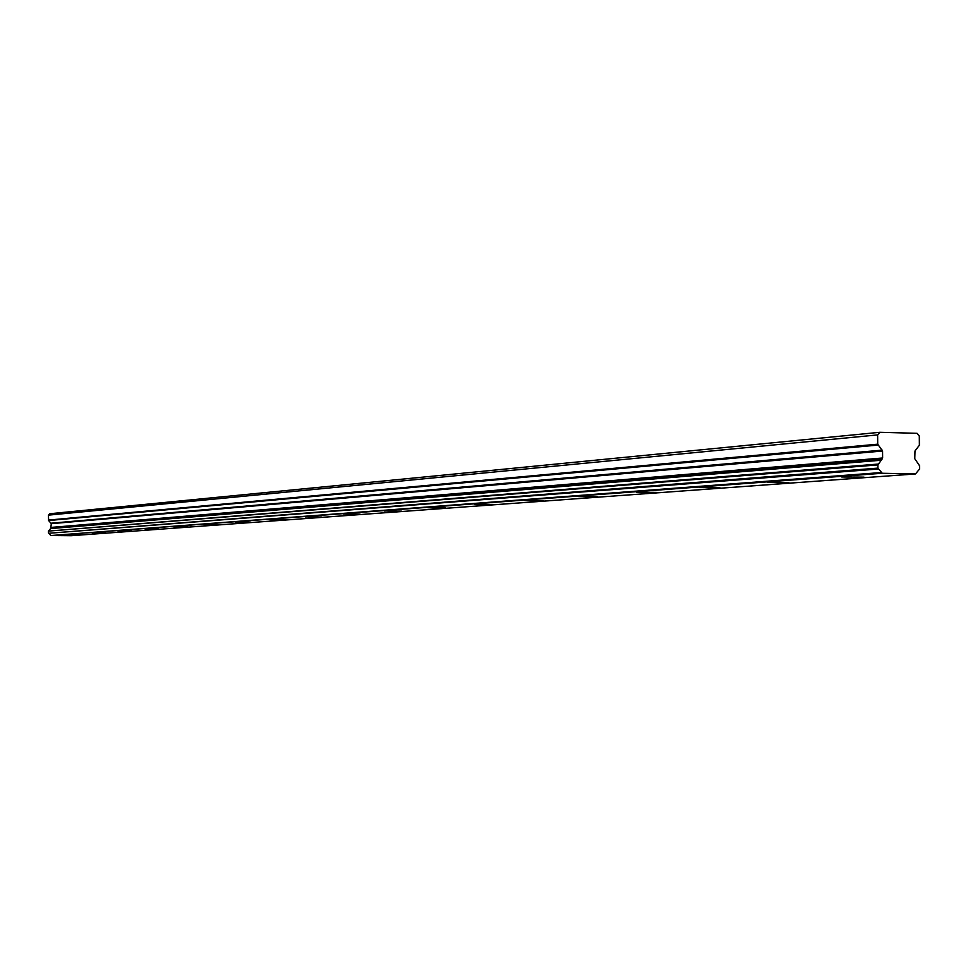 <?xml version="1.0" encoding="UTF-8"?>
<svg xmlns="http://www.w3.org/2000/svg" width="968" height="968" viewBox="0 0 968 968"><rect width="100%" height="100%" fill="white"/><g stroke="black" fill="none" stroke-linecap="round" stroke-linejoin="round"><path stroke-width="1.45" d="M864 477.139L841.652 476.97L864 477.139M80.816 534.687L67.663 534.614L80.816 534.687M105.548 532.872L92.093 532.787L105.548 532.872M131.563 530.96L117.806 530.875L131.563 530.96M158.982 528.939L144.885 528.855L158.982 528.939M187.901 526.81L173.453 526.725L187.901 526.81M218.466 524.571L203.643 524.487L218.466 524.571M250.797 522.2L235.587 522.103L250.797 522.2M285.064 519.683L269.443 519.574L285.064 519.683M321.449 517.009L305.404 516.9L321.449 517.009M360.156 514.165L343.64 514.056L360.156 514.165M401.405 511.128L384.405 511.019L401.405 511.128M445.449 507.897L427.941 507.776L445.449 507.897M492.615 504.425L474.55 504.304L492.615 504.425M543.217 500.71L524.559 500.577L543.217 500.71M597.643 496.717L578.368 496.572L597.643 496.717M656.365 492.397L636.412 492.252L656.365 492.397M719.902 487.727L699.211 487.569L719.902 487.727M788.872 482.669L767.394 482.5L788.872 482.669M881.642 459.667L882.622 458.009L882.562 451.027L877.71 444.179L877.625 434.91L879.851 432.297L917.059 433.313L919.298 436.024L919.382 445.232L915.002 450.931L914.772 458.735L919.576 465.802L919.6 468.996L915.486 473.945L882.223 473.267L877.915 468.113L877.879 464.906L881.642 459.667L50.59 528.576L881.437 460.211M50.723 528.286L51.328 523.676L48.618 520.542L878.024 445.074M879.851 432.297L49.804 513.73L48.436 515.133L48.618 520.542M915.425 473.945L71.172 535.703L50.989 535.522L882.223 473.267M881.485 472.529L50.989 535.522M50.542 535.135L48.775 533.271L878.533 468.996M877.915 468.113L48.775 533.271M48.4 532.799L48.4 531.093L877.879 464.906M878.484 464.047L48.4 531.093M48.775 530.633L50.59 528.576M877.625 434.91L48.436 515.133M882.32 458.88L51.135 527.862M877.71 444.179L48.424 520.07M882.235 450.132L51.147 523.204M51.328 523.676L882.562 451.027M882.622 457.997L51.316 527.391M915.486 473.945L71.209 535.703"/></g></svg>
